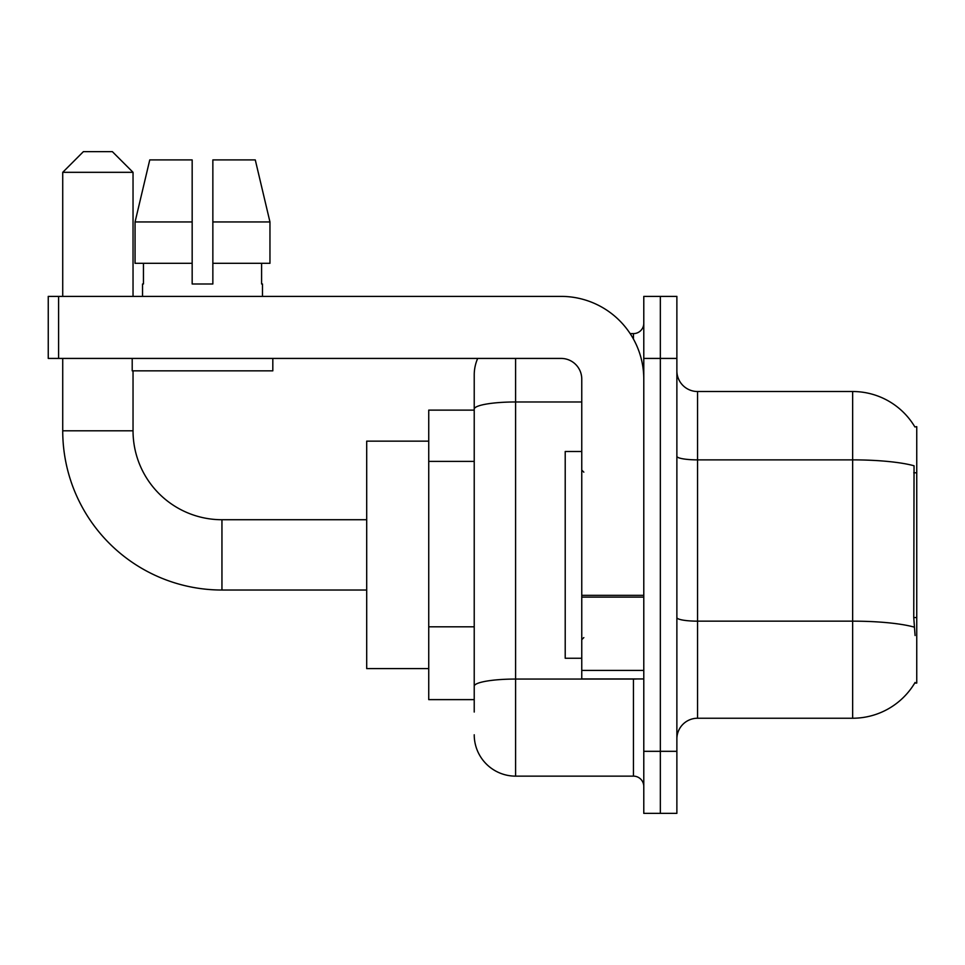 <?xml version="1.0" encoding="UTF-8"?>
<svg xmlns="http://www.w3.org/2000/svg" width="965" height="965" viewBox="0 0 965 965"><rect width="100%" height="100%" fill="white"/><g stroke="black" fill="none" stroke-linecap="round" stroke-linejoin="round"><path stroke-width="1.45" d="M697.562 718.237L852.65 718.237A72.375 72.375 0 0 0 915.085 682.46L914.711 683.087L916.75 683.087L916.75 426.663L914.868 426.928A72.375 72.375 0 0 0 852.65 391.513A72.375 72.375 0 0 1 914.711 426.663A72.375 72.375 0 0 0 852.65 391.513L697.562 391.513A20.675 20.675 0 0 1 676.875 370.837A20.675 20.675 0 0 0 697.562 391.513L697.562 718.237A20.675 20.675 0 0 0 676.875 738.913M474.225 712.037L474.225 409.148L474.225 410.125L428.737 410.125L428.737 699.625L474.225 699.625M660.337 751.325L660.337 813.362L676.875 813.362L676.875 751.325L660.337 751.325L660.337 813.362L643.788 813.362L643.788 751.325L660.337 751.325L660.337 358.425L660.337 751.325M643.788 751.325L643.788 296.388L660.337 296.388L660.337 358.425L660.337 296.388L676.875 296.388L676.875 751.325M915.085 635.525L913.759 617.552L914.048 465.781A72.375 12.569 180 0 0 852.65 459.871L852.65 391.513A72.375 72.375 0 0 1 914.868 426.928M515.587 358.425L515.587 776.137L633.45 776.137L633.45 678.95M630.157 333.613L633.45 333.613A10.338 10.338 0 0 0 643.788 323.275M474.225 448.978L474.225 374.975A41.362 41.362 0 0 1 477.687 358.425M474.225 693.425L474.225 639.228M581.762 401.971L515.587 401.971A41.362 7.177 180 0 0 474.225 409.148L474.225 374.975M643.788 786.475A10.338 10.338 0 0 0 633.45 776.137M515.587 776.137A41.362 41.362 0 0 1 474.225 734.775M212.855 283.987L192.168 283.987L212.855 283.987L192.168 283.987L212.855 283.987L212.855 159.913L255.279 159.913L269.959 221.95L269.959 263.312L212.855 263.312M192.168 221.95L135.064 221.95L149.756 159.913L135.064 221.95L149.756 159.913L192.168 159.913L192.168 283.987M581.762 451.487L565.213 451.487L565.213 658.263L581.762 658.263M366.7 590.025L221.95 590.025A159.225 159.225 0 0 1 62.725 430.8L62.725 358.425M221.95 590.025L221.95 519.725A88.913 88.913 0 0 1 133.037 430.8L133.037 370.837M83.4 151.638L112.35 151.638L133.037 172.325L62.725 172.325L83.4 151.638M133.037 296.388L133.037 172.325M62.725 296.388L62.725 172.325M428.737 441.138L366.7 441.138L366.7 668.612L428.737 668.612M643.788 678.95L581.762 678.95L581.762 595.333L643.788 595.333M643.788 379.112A82.713 82.713 0 0 0 561.075 296.388L58.588 296.388L58.588 358.425L561.075 358.425A20.675 20.675 0 0 1 581.762 379.112L581.762 595.333M58.588 358.425L48.25 358.425L48.25 296.388L58.588 296.388M142.543 283.987L143.447 283.987L142.543 283.987L142.543 296.388M262.48 283.987L261.587 283.987L262.48 283.987L262.48 296.388M261.587 263.312L261.587 283.987M143.447 283.987L143.447 263.312M132.205 358.425L132.205 370.837L272.818 370.837L272.818 358.425M192.168 263.312L135.064 263.312L135.064 221.95M269.959 263.312L269.959 221.95L212.855 221.95M269.959 221.95L255.279 159.913L269.959 221.95M916.75 472.802L913.759 472.802M916.75 617.552L913.759 617.552M474.225 461.391L428.737 461.391M474.225 626.816L428.737 626.816M852.65 718.237L852.65 459.871L697.562 459.871A20.675 3.595 0 0 1 676.875 456.276M914.265 627.129A72.375 12.569 180 0 0 852.65 621.158L697.562 621.158A20.675 3.595 -0 0 1 676.875 617.564M676.875 358.425L643.788 358.425M637.045 678.95A10.338 1.797 0 0 1 633.45 679.058L515.587 679.058A41.362 7.177 180 0 0 474.225 686.236M633.45 339.065L633.45 333.613M62.725 430.8L133.037 430.8M643.788 597.118L581.762 597.118M581.762 670.398L643.788 670.398M583.825 472.162L581.762 470.088M583.825 637.588L581.762 639.662M366.7 519.725L221.95 519.725"/></g></svg>
